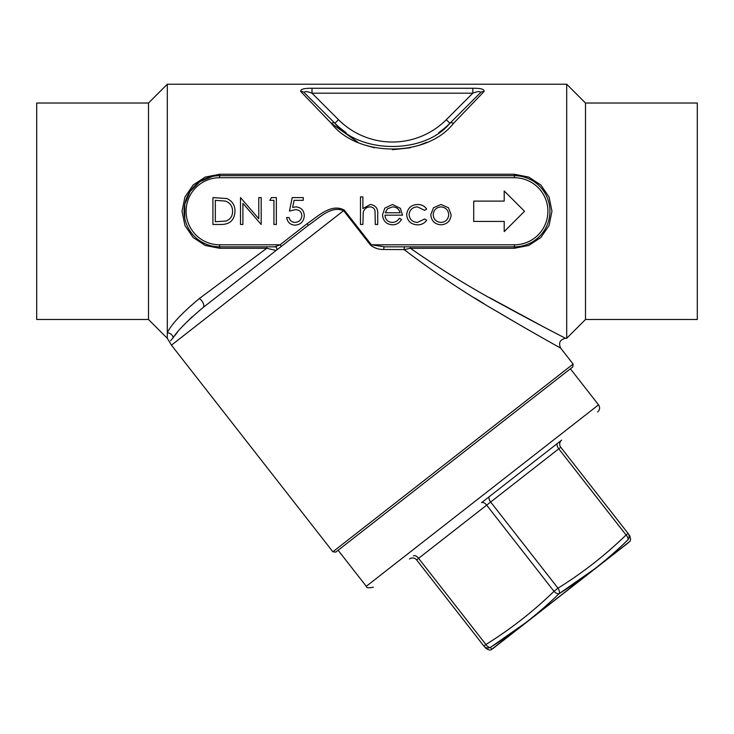 <?xml version="1.0" encoding="UTF-8"?>
<svg xmlns="http://www.w3.org/2000/svg" width="734" height="734" viewBox="0 0 734 734"><rect width="100%" height="100%" fill="white"/><g stroke="black" fill="none" stroke-linecap="round" stroke-linejoin="round"><path stroke-width="1.1" d="M504.203 190.941L504.203 201.107L473.714 201.107L473.714 221.429L504.203 221.429L504.203 231.595L524.526 211.264L504.203 190.941M585.503 103.026L585.503 319.501L697.3 319.501L697.3 103.026L585.503 103.026L566.703 84.227L167.297 84.227L167.297 332.75C171.279 324.4 181.968 312.996 199.354 298.536L266.763 248.276L266.763 246.835M148.497 103.026L148.497 319.501L36.7 319.501L36.7 103.026L148.497 103.026L167.297 84.227M307.151 223.659C317.611 216.732 331.034 202.896 344.301 210.117L371.404 244.807L370.716 245.349L343.604 210.658C330.639 205.3 318.593 218.686 308.399 225.265L307.151 223.659L280.085 244.807L274.883 246.835L219.631 246.835A35.571 35.571 0 0 1 184.069 211.264A35.571 35.571 0 0 1 219.631 175.692L514.369 175.692A35.571 35.571 0 0 1 549.931 211.264A35.571 35.571 0 0 1 514.369 246.835L384.57 246.835L371.404 244.807L514.369 244.807A33.535 33.535 0 0 0 547.903 211.264A33.535 33.535 0 0 0 514.369 177.729L219.631 177.729A33.535 33.535 0 0 0 186.097 211.264A33.535 33.535 0 0 0 219.631 244.807L280.085 244.807L281.342 246.404M585.503 319.501L566.703 338.301L566.703 84.227M274.883 246.835A2.037 2.037 0 0 1 276.14 250.468L266.763 248.276L219.631 248.276L205.281 245.477L193.134 237.522L184.95 225.558L182.032 211.264L184.95 196.969L193.152 184.986L205.281 177.059L219.631 174.252L514.369 174.252L528.719 177.059L540.866 185.005L549.05 196.969L551.968 211.264L549.05 225.567L540.848 237.541L528.719 245.477L514.369 248.276L410.416 248.276C441.767 270.112 472.797 289.159 503.515 305.399C532.067 321.116 564.611 337.833 565.501 338.301C564.235 337.64 531.682 320.914 503.267 305.261C472.687 289.095 441.74 270.094 410.416 248.276L404.159 249.606C435.446 273.36 466.567 294.095 497.524 311.812C526.195 328.924 559.354 347.393 560.693 348.155C559.739 347.613 526.581 329.144 497.762 311.959C466.677 294.16 435.473 273.378 404.159 249.606L383.799 249.477C379.102 249.643 374.735 248.266 370.716 245.349M543.848 327.025L489.56 297.655M300.729 91.493A5.083 4.542 -45 0 1 304.326 92.695L334.915 123.284A81.309 81.309 0 0 0 346.063 132.597A81.309 81.309 0 0 1 334.915 123.284L304.326 92.695L334.915 123.284A5.083 2.853 -45 0 0 331.328 123.367L300.729 91.493C300.307 89.227 304.069 88.153 311.996 88.264L311.996 93.181L338.512 119.697A76.226 76.226 0 0 0 446.309 119.697L472.815 93.181C477.889 91.245 480.44 91.08 480.495 92.695L449.896 123.284L480.495 92.695A5.083 4.542 45 0 1 484.091 91.493L453.493 123.367C426.977 157.627 357.715 157.48 331.328 123.367L357.77 142.167M304.326 92.695C304.371 91.08 306.922 91.245 311.996 93.181L472.815 93.181L472.815 88.264C480.742 88.153 484.495 89.227 484.091 91.493M365.972 145.405L374.533 147.773M392.406 149.718L410.187 147.791M418.839 145.405L426.922 142.222M199.354 298.536A6.101 3.064 -128 0 1 203.272 303.371A6.101 3.064 -128 0 1 203.107 307.528L308.399 225.265M203.107 307.528C187.326 320.85 177.353 330.896 173.178 337.668C168.526 343.136 168.526 343.136 173.178 337.668L177.435 332.227M170.563 340.824L173.178 337.668A6.101 5.744 -149.6 0 0 167.297 332.75L167.297 338.301L171.444 345.163L344.301 210.117M183.895 324.942L192.134 316.822M474.623 297.94L484.101 303.748M498.202 312.216L517.8 323.731M549.023 341.594L553.84 344.31M627.754 540.041A5.083 2.532 46.2 0 0 626.074 535.003L558.748 448.832L560.748 447.263A5.083 5.083 0 0 1 561.62 440.134L481.532 502.707A5.083 2.541 -128 0 1 486.67 505.148L553.996 591.32A5.083 2.532 46.2 0 0 559.079 593.696C538.04 614.074 515.149 631.956 490.404 647.351A5.083 2.532 -122.2 0 1 485.917 644.507C510.525 629.221 533.214 611.495 553.996 591.32L557.996 588.191C582.603 572.905 605.293 555.179 626.074 535.003L628.075 533.444L560.748 447.263L628.075 533.444C629.983 535.884 629.983 535.884 628.075 533.444A5.083 5.065 142 0 1 627.754 540.041C629.781 542.398 629.781 542.398 627.754 540.041C606.834 560.326 583.943 578.209 559.079 593.696L594.916 568.694M557.62 443.263A5.083 2.541 -128 0 0 558.748 448.832L416.591 559.895L483.917 646.067C485.825 648.517 485.825 648.517 483.917 646.067L416.591 559.895A5.083 5.083 0 0 0 409.462 559.014M572.786 366.927L335.732 552.133L332.878 551.784L573.135 364.073L572.786 366.927M338.126 550.261L366.284 586.301L598.54 404.847L570.382 368.807M598.54 404.847C600.201 407.462 599.907 409.838 597.659 411.976M491.294 646.792L526.14 622.423M491.184 648.461L490.404 647.351C492.193 649.893 492.193 649.893 490.404 647.351A5.083 5.065 142 0 1 483.917 646.067L485.917 644.507L418.591 558.326A5.083 2.541 52 0 0 413.462 555.886M628.35 542.765L492.899 648.59L629.295 541.83C630.855 541.041 630.937 538.866 629.524 535.297M489.541 496.45A5.083 2.541 -128 0 0 490.67 502.019L557.996 588.191A5.083 2.532 57.8 0 1 559.079 593.696M338.512 119.697L334.915 123.284C360.009 154.14 424.683 154.278 449.896 123.284A5.083 2.853 45 0 1 453.493 123.367M449.896 123.284A81.309 81.309 0 0 1 438.675 132.652A81.309 81.309 0 0 0 449.896 123.284L446.309 119.697M212.612 176.399L199.813 181.729L190.069 191.491L184.748 204.309L184.757 218.255M384.57 246.835A2.037 0.817 -90 0 0 383.799 249.477M405.104 246.835A2.037 1.009 -90 0 0 404.159 249.606M410.416 246.835L410.416 248.276M221.255 224.476L212.924 224.476L212.924 197.593L226.879 198.556C232.329 201.015 235.036 205.281 234.981 211.374C234.476 220.026 229.898 224.393 221.255 224.476M215.337 221.723L226.109 221.035C230.421 219.31 232.577 216.08 232.568 211.364C232.55 206.282 230.182 202.859 225.485 201.098L215.337 200.345L215.337 221.723M242.908 224.476L240.495 224.476L240.495 197.593L258.772 218.75L258.772 197.593L261.185 197.593L261.185 224.476L242.908 203.364L242.908 224.476M269.8 200.345L271.378 197.593L276.351 197.593L276.351 224.476L273.938 224.476L273.938 200.345L269.8 200.345M292.215 197.593L303.243 197.593L303.243 200.345L294.095 200.345L292.646 207.419L295.811 206.896C301.151 207.373 303.968 210.3 304.28 215.695C303.858 221.567 300.729 224.723 294.894 225.164C290.214 224.797 287.48 222.264 286.691 217.585L289.104 217.585C289.875 220.65 291.848 222.255 295.04 222.411C299.224 222.035 301.5 219.76 301.867 215.594C301.481 211.731 299.325 209.759 295.38 209.658L289.453 211.034L292.215 197.593M360.467 224.476L360.467 196.895L362.88 196.895L362.88 208.539L370.358 204.483C375.771 205.355 378.221 208.676 377.707 214.447L377.707 224.476L375.294 224.476L375.01 210.768C374.312 208.19 372.615 206.905 369.936 206.896C366.55 207.135 364.33 208.869 363.257 212.098L362.88 224.476L360.467 224.476M392.112 222.411C395.287 222.356 397.7 220.98 399.351 218.273L401.489 219.402C399.535 222.989 396.507 224.797 392.415 224.824C386.286 224.301 382.992 220.934 382.533 214.704L384.79 208.144L392.479 204.483L400.388 208.355L402.526 215.172L384.946 215.172C385.313 219.613 387.699 222.026 392.112 222.411M385.203 212.759L400.113 212.759C399.039 209.007 396.534 207.052 392.598 206.896L387.534 208.74L385.203 212.759M417.664 204.483C421.509 204.456 424.509 205.988 426.656 209.089L424.637 210.346L417.49 206.896C412.49 207.144 409.682 209.713 409.077 214.603C409.664 219.539 412.48 222.145 417.499 222.411L424.637 218.961L426.656 220.292C424.39 223.365 421.325 224.879 417.462 224.824C411.012 224.485 407.416 221.145 406.664 214.814C407.398 208.309 411.058 204.869 417.664 204.483M433.491 207.74L440.978 204.483L448.446 207.722L451.135 214.704C450.566 220.934 447.18 224.301 440.978 224.824C434.767 224.31 431.372 220.934 430.794 214.704L433.491 207.74M440.969 206.896C436.225 207.364 433.647 209.979 433.207 214.723C433.647 219.457 436.235 222.017 440.969 222.411C445.694 222.017 448.281 219.457 448.722 214.723C448.281 209.979 445.703 207.373 440.969 206.896M311.996 88.264L472.815 88.264M485.367 647.929C488.486 650.159 490.615 650.608 491.762 649.287L628.992 542.169M514.369 177.729L514.369 175.692A35.571 35.571 0 0 1 549.931 211.264A35.571 35.571 0 0 1 514.369 246.835L514.369 244.807M219.631 244.807L219.631 246.835A35.571 35.571 0 0 1 184.069 211.264A35.571 35.571 0 0 1 219.631 175.692L219.631 177.729M514.369 246.835L514.369 248.276M219.631 248.276L219.631 246.835M514.369 175.692L514.369 174.252M219.631 174.252L219.631 175.692M566.703 338.301L565.501 338.301C559.904 339.64 558.308 342.925 560.693 348.155L573.135 364.073M332.878 551.784L171.444 345.163M148.497 319.501L167.297 338.301M366.284 586.301C366.248 587.906 368.624 588.2 373.423 587.172M492.156 649.076L492.899 648.59"/></g></svg>
